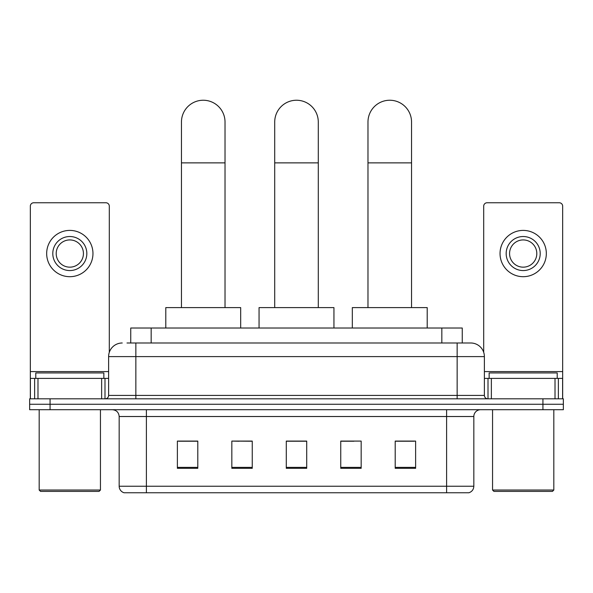 <?xml version="1.0" encoding="UTF-8"?>
<svg xmlns="http://www.w3.org/2000/svg" width="593" height="593" viewBox="0 0 593 593"><rect width="100%" height="100%" fill="white"/><g stroke="black" fill="none" stroke-linecap="round" stroke-linejoin="round"><path stroke-width="0.89" d="M239.127 441.229L231.833 441.088L231.833 468.314L252.255 468.314L252.255 441.088L231.833 441.088L252.255 441.229M130.749 342.991L130.749 328.018L462.251 328.018L462.251 342.991M127.31 342.991L466.002 342.991M126.998 342.991L135.849 342.991L135.849 356.608L108.615 356.608L108.615 395.412A3.402 3.402 0 0 1 105.213 398.815M122.232 342.991A13.617 13.617 0 0 0 108.615 356.608M470.768 342.991A13.617 13.617 0 0 1 484.385 356.608L457.151 356.608L457.151 342.991L470.56 342.991M484.385 356.608L484.385 395.412C484.585 397.48 485.719 398.615 487.787 398.815M50.071 398.815L29.65 398.815L29.65 404.263L50.071 404.263L29.65 404.263L29.65 409.704L50.071 409.704L50.071 404.263L542.929 404.263L50.071 404.263L50.071 398.815L542.929 398.815L542.929 404.263L563.35 404.263L542.929 404.263L542.929 409.704L50.071 409.704M542.929 409.704L563.35 409.704L563.35 398.815L542.929 398.815M473.829 486.223C473.644 489.484 472.013 491.664 468.93 492.761L446.603 492.761L446.603 486.223L473.829 486.223L473.829 416.516A6.805 6.805 0 0 1 480.641 409.704M446.603 492.761L124.07 492.761A6.805 6.805 0 0 1 119.171 486.223L119.171 416.516C118.763 412.38 116.495 410.111 112.359 409.704M415.626 468.314L415.626 441.088L395.205 441.088L395.205 468.314L415.626 468.314M361.167 468.314L361.167 441.088L340.745 441.088L340.745 468.314L361.167 468.314M197.795 468.314L197.795 441.088L177.374 441.088L177.374 468.314L197.795 468.314M306.714 468.314L306.714 441.088L286.286 441.088L286.286 468.314L306.714 468.314M119.171 486.223L146.397 486.223L146.397 492.761L137.191 492.761M434.358 492.761L158.642 492.761M395.205 441.229L414.27 441.229M178.73 441.229L197.795 441.229M340.745 441.229L353.873 441.229M306.714 441.229L286.286 441.229M101.64 398.815L101.64 378.393L37.989 378.393L37.989 398.815M109.297 352.361L109.297 206.164A3.402 3.402 0 0 0 105.895 202.762L33.734 202.762A3.402 3.402 0 0 0 30.332 206.164L30.332 378.393L37.989 378.393M101.64 378.393L108.615 378.393M30.332 398.815L30.332 378.393M69.811 236.525A17.019 17.019 0 0 0 52.792 253.545A17.019 17.019 0 0 0 69.811 270.564A17.019 17.019 0 0 0 86.83 253.545A17.019 17.019 0 0 0 69.811 236.525M69.811 239.928A13.617 13.617 0 0 0 56.202 253.545A13.617 13.617 0 0 0 69.811 267.161A13.617 13.617 0 0 0 83.428 253.545A13.617 13.617 0 0 0 69.811 239.928M69.811 276.694A23.142 23.142 0 0 0 92.96 253.545A23.142 23.142 0 0 0 69.811 230.403A23.142 23.142 0 0 0 46.669 253.545A23.142 23.142 0 0 0 69.811 276.694M99.083 491.397L40.539 491.397L39.182 490.033L100.447 490.033L99.083 491.397M39.182 409.704L39.182 490.033M100.447 409.704L100.447 490.033M103.849 378.393L103.849 372.945L35.78 372.945L35.78 378.393M274.715 307.597L274.715 122.025A21.785 21.785 0 0 1 296.5 100.239A21.785 21.785 0 0 1 318.285 122.025A21.785 21.785 0 0 0 296.5 100.239M318.285 307.597L318.285 122.025M333.941 328.018L333.941 307.597L259.059 307.597L259.059 328.018M181.458 307.597L181.458 122.025A21.785 21.785 0 0 1 203.236 100.239A21.785 21.785 0 0 1 225.021 122.025A21.785 21.785 0 0 0 203.236 100.239M225.021 307.597L225.021 122.025M240.676 328.018L240.676 307.597L165.795 307.597L165.795 328.018M367.979 307.597L367.979 122.025A21.785 21.785 0 0 1 389.764 100.239A21.785 21.785 0 0 1 411.542 122.025A21.785 21.785 0 0 0 389.764 100.239M411.542 307.597L411.542 122.025M427.205 328.018L427.205 307.597L352.324 307.597L352.324 328.018M555.011 398.815L555.011 378.393L491.36 378.393L491.36 398.815M562.668 398.815L562.668 378.393L562.668 398.815M555.011 378.393L562.668 378.393L562.668 206.164A3.402 3.402 0 0 0 559.266 202.762L487.105 202.762A3.402 3.402 0 0 0 483.703 206.164L483.703 352.361M484.385 378.393L491.36 378.393M523.189 236.525A17.019 17.019 0 0 0 506.17 253.545A17.019 17.019 0 0 0 523.189 270.564A17.019 17.019 0 0 0 540.208 253.545A17.019 17.019 0 0 0 523.189 236.525M523.189 239.928A13.617 13.617 0 0 0 509.572 253.545A13.617 13.617 0 0 0 523.189 267.161A13.617 13.617 0 0 0 536.798 253.545A13.617 13.617 0 0 0 523.189 239.928M523.189 276.694A23.142 23.142 0 0 0 546.331 253.545A23.142 23.142 0 0 0 523.189 230.403A23.142 23.142 0 0 0 500.04 253.545A23.142 23.142 0 0 0 523.189 276.694M552.461 491.397L493.917 491.397L492.553 490.033L553.818 490.033L552.461 491.397M492.553 409.704L492.553 490.033M553.818 409.704L553.818 490.033M557.22 378.393L557.22 372.945L489.151 372.945L489.151 378.393M151.171 342.991L151.171 328.018M441.829 342.991L441.829 328.018M135.849 398.815L135.849 395.412L484.385 395.412M108.615 395.412L135.849 395.412L135.849 356.608L457.151 356.608L457.151 398.815M446.603 409.704L446.603 416.516L119.171 416.516M473.829 416.516L446.603 416.516L446.603 486.223L146.397 486.223L146.397 409.704M306.714 467.373L286.286 467.373M252.255 467.373L231.833 467.373M197.795 467.373L177.374 467.373M361.167 467.373L340.745 467.373M415.626 467.373L395.205 467.373M108.615 371.589L30.332 371.589M104.991 378.393L104.991 398.815M30.384 378.393L30.384 398.815M34.639 398.815L34.639 378.393M274.715 162.867L318.285 162.867M181.458 162.867L225.021 162.867M367.979 162.867L411.542 162.867M562.668 371.589L484.385 371.589M562.616 398.815L562.616 378.393M558.361 378.393L558.361 398.815M488.009 398.815L488.009 378.393"/></g></svg>

